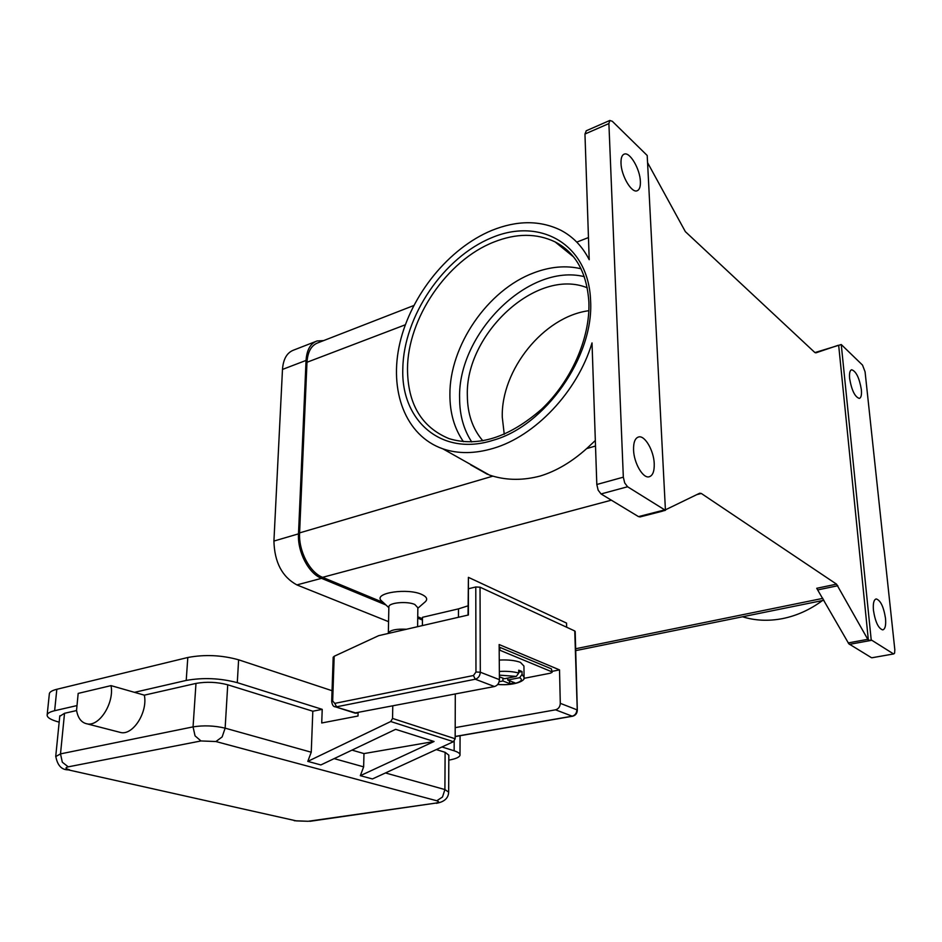 <?xml version="1.0" encoding="UTF-8"?>
<svg xmlns="http://www.w3.org/2000/svg" width="942" height="942" viewBox="0 0 942 942"><rect width="100%" height="100%" fill="white"/><g stroke="black" fill="none" stroke-linecap="round" stroke-linejoin="round"><path stroke-width="1.41" d="M463.44 441.68C454.397 428.657 449.876 413.008 449.899 394.733C449.44 346.032 487.556 289.924 533.878 272.827C550.328 266.598 566.048 265.244 581.037 268.764M499.26 660.071C508.044 659.624 515.097 660.389 520.431 662.367L523.929 666.029L524.07 676.427M499.401 676.78L504.394 678.735L516.298 676.391L518.736 673.059L518.701 670.221L520.537 670.857L522.021 671.564L522.056 674.401L519.631 677.71L507.738 680.042L514.874 682.832L510.093 683.762L502.934 680.984L502.91 678.146M551.482 671.646L499.884 650.239L499.861 647.354L551.423 668.867L552.118 672.329L550.305 673.212L523.858 678.37M354.698 713.012L494.456 686.53L475.274 679.217C478.336 678.24 480.008 675.909 480.302 672.211L480.031 587.196L475.781 586.972L475.969 672.011L473.449 675.52L334.775 703.38L336.588 706.806L475.274 679.217L473.449 675.52M334.775 703.38L332.679 701.013L334.175 656.28L333.174 657.339M422.393 625.582L422.487 617.304L458.471 608.873L468.033 605.836M78.174 693.406L76.549 710.28C77.927 718.251 81.507 722.797 87.276 723.903C99.581 726.541 114.477 702.614 111.015 685.623L78.174 693.406M312.815 711.222L322.223 709.35L237.29 682.656C220.228 678.158 203.201 677.416 186.21 680.43L134.482 692.335L144.326 695.161L195.983 683.409C206.522 681.549 217.107 682.008 227.728 684.787L312.815 711.222L311.249 752.222L307.787 761.383L320.869 764.939L395.64 729.332L434.062 741.495L363.977 753.588L363.647 766.859L360.339 775.678L372.42 778.952L453.443 741.695L455.163 738.764L455.292 694.113M388.858 607.284L388.869 606.636C389.187 602.562 407.403 601.02 414.798 604.47L417.848 607.731L417.612 626.689M382.746 601.985L380.815 600.184C374.48 592.683 408.063 587.89 421.816 594.484C426.844 596.839 427.962 599.3 425.16 601.879L417.836 608.249M482.857 440.809C472.625 428.94 467.456 413.879 467.35 395.64C465.042 334.233 536.622 267.092 587.266 287.793M588.844 310.707C543.522 316.618 500.838 370.23 502.286 417.306L504.253 434.333M742.532 616.774C755.131 620.696 768.495 621.308 782.614 618.6C796.744 615.738 810.026 609.733 822.46 600.56M595.32 440.515L586.642 448.616C571.7 461.992 556.251 471.118 540.296 476.004C523.658 480.396 507.868 480.444 492.89 476.134L489.31 475.003L469.104 463.617M586.289 130.773L584.958 134.023L589.209 259.721C582.427 246.427 572.948 236.595 560.773 230.225C540.049 220.169 517.064 220.228 491.818 230.401C448.663 248.252 411.124 294.952 399.926 342.806C388.681 390.612 405.307 435.793 442.905 448.851C458.059 453.985 474.862 453.82 493.302 448.345C534.938 436.276 577.411 391.825 592.023 342.923L596.816 484.494L598.158 490.181L601.055 493.949L627.572 486.755L624.699 482.928L623.333 477.17L608.897 123.567L609.792 120.482L612.288 121.271L647.201 155.489L665.441 510.317L627.572 486.755M814.936 352.579L841.253 344.537L862.507 365.084L865.074 371.784L894.818 649.65L894.606 653.1L893.805 653.913L872.009 657.752M696.739 494.656L701.319 493.467L699.706 493.219L665.417 509.834M701.319 493.467L836.543 584.158L816.714 588.291L848.824 643.81L871.315 657.61M849.437 644.363L871.821 640.266L868.371 640.195L867.782 639.324L836.543 584.158M664.475 509.952L638.499 516.616L640.301 516.828M647.578 162.672L685.352 231.638L814.748 352.426L815.866 352.85L838.215 345.302M654.231 463.7C654.443 471.459 652.688 475.84 648.967 476.84C642.809 478.406 633.872 462.899 633.554 449.864C633.401 442.234 635.144 437.924 638.758 436.923C644.999 435.322 653.854 450.759 654.231 463.7M861.353 389.552C861.824 394.863 861.141 397.818 859.304 398.419C854.889 396.935 851.662 390.294 849.625 378.519C849.178 373.256 849.861 370.336 851.674 369.759C856.09 371.23 859.316 377.836 861.353 389.552M640.383 181.5C640.572 186.799 639.453 189.895 637.039 190.802C631.517 193.181 621.237 175.671 621.002 163.237C620.849 158.044 621.944 154.994 624.299 154.099C629.927 151.709 640.089 169.171 640.383 181.5M885.515 618.388C886.092 625.394 885.162 629.221 882.713 629.892C878.38 628.467 875.283 621.944 873.446 610.322C872.893 603.375 873.823 599.583 876.237 598.935C880.57 600.348 883.667 606.825 885.515 618.388M838.674 345.325L868.371 640.195M663.286 510.87L665.441 510.317M841.253 344.537L871.185 639.677M871.821 640.266L893.263 653.748M413.762 305.538L318.019 342.782C311.378 345.231 307.693 351.731 306.986 362.27L299.591 532.889C298.496 550.988 309.706 572.453 322.576 577.328L383.3 602.503M417.73 616.774L422.475 618.729M566.648 627.231L566.542 623.086L468.41 577.352L468.033 615.067M638.499 516.616L601.055 493.949M388.304 633.448L388.339 632.989C390.365 630.01 396.405 628.761 406.485 629.256M391.754 632.647L398.442 631.105M448.663 791.68L448.828 755.154L445.107 752.305L436.311 749.573M134.482 692.335L111.015 685.623M144.326 695.161C147.941 711.846 133.305 735.219 120.976 732.582L118.751 732.005M76.585 710.551L64.527 713.294L59.758 716.285M76.208 705.758L54.636 710.715C50.232 711.763 47.748 713.094 47.182 714.719C46.711 717.404 50.703 719.876 59.169 722.149M448.804 760.135C455.551 758.922 459.284 757.321 460.002 755.319C460.367 753.694 458.424 752.187 454.15 750.798L441.963 746.971M332.055 690.71L238.609 659.8C221.641 655.09 204.72 654.325 187.811 657.492L56.826 689.285C52.434 690.38 49.95 691.769 49.384 693.477L49.302 694.278M460.002 754.507L460.073 735.714M434.062 741.495L360.339 775.678M307.787 761.383L390.742 721.525L392.543 718.44L392.767 706.229M322.223 709.35L321.728 722.985L358.007 716.014L358.09 712.941M351.99 750.115L363.977 753.588M499.566 676.839L499.425 679.618M510.093 683.762L509.104 680.571M507.714 678.075L507.738 680.042M522.021 671.564L518.724 672.211M502.934 680.984L499.13 681.725M315.688 341.51L293.692 350.083C286.992 352.567 283.259 359.008 282.482 369.429L273.922 541.061C274.487 562.268 282.141 576.881 296.883 584.911L388.563 621.661M487.473 474.321L470.647 464.853M323.589 340.615L317.077 340.957C310.448 343.406 306.774 349.894 306.056 360.421L298.496 533.855C297.401 551.977 308.623 573.466 321.516 578.341L385.937 604.964M417.718 618.105L422.452 620.06M468.41 577.352L468.41 588.774L475.781 586.972M468.41 588.774L468.41 614.985L378.708 635.65L334.175 656.28M480.031 587.196L574.761 630.975L577.258 710.327M575.126 631.611L574.761 630.975M494.456 686.53C497.494 685.588 499.142 683.291 499.425 679.653L499.142 644.54L559.524 669.892L560.29 703.333C560.078 706.794 558.488 708.961 555.544 709.821L455.186 727.636M559.524 669.892L552.106 671.34M552.118 672.164L551.423 668.867M499.861 647.354L499.166 647.119M499.189 650.015L499.884 650.239M497.694 684.493C515.898 685.917 526.072 680.195 524.082 677.274L522.056 674.401M499.425 679.653L480.302 672.211L475.969 672.011M332.679 701.013L331.69 701.602M458.471 608.873L458.448 617.281M436.817 803.255L436.37 803.314C444.306 801.901 448.404 798.18 448.663 792.14L444.907 789.561L442.493 797.014L436.782 800.771C439.596 801.701 439.043 802.513 435.122 803.196L308.128 821.283L296.471 820.906L67.306 769.661M445.107 752.305L444.907 789.561L385.466 772.958M363.647 766.859L334.151 758.616M69.567 769.791C65.316 768.684 64.88 767.695 68.236 766.847L200.987 740.954L215.918 741.531L222.147 736.927L225.138 728.154C214.387 725.634 203.696 725.199 193.051 726.883L60.5 753.883L55.708 756.603M215.918 741.531L436.782 800.771M68.236 766.847L62.325 762.219L60.5 753.883L64.527 713.294M200.987 740.954L195.053 735.867L193.051 726.883L195.983 683.409M309.894 821.318L435.122 803.196M294.257 820.729L308.128 821.283M59.805 715.814L55.755 756.155C57.368 765.293 61.501 769.849 68.142 769.849L296.471 820.906M471.73 441.939C463.664 429.646 459.625 415.081 459.602 398.242C457.635 334.163 528.062 262.7 584.311 276.654M573.537 256.883L555.121 241.917C575.715 252.633 586.972 272.768 588.891 302.347C590.198 338.178 571.193 381.239 541.579 409.217C508.927 437.583 478.089 447.391 449.051 438.642C421.51 427.209 407.662 403.918 407.497 368.781C407.615 318.714 446.743 260.463 493.843 242.059C516.287 233.157 536.705 233.11 555.121 241.917C562.504 245.697 568.85 250.961 574.184 257.696M402.823 368.452C400.739 420.579 441.409 457.023 493.255 440.22C544.959 425.925 593.978 356.865 590.599 300.839C588.774 244.237 540.319 217.119 491.865 237.643C443.317 257.413 403.612 316.571 402.823 368.452M818.009 589.845L837.827 585.736M623.333 477.17L596.816 484.494M867.782 639.324L848.212 642.915M584.958 134.023L608.897 123.567M575.656 648.744L822.861 598.37M322.576 577.328L611.334 500.178M595.509 446.013L586.642 448.616M492.89 476.134L299.591 532.889M306.986 362.27L405.319 324.79M311.249 752.222L225.138 728.154L227.728 684.787M54.636 710.715L56.826 689.285M186.21 680.43L187.811 657.492M454.15 750.798L454.185 741.166M237.29 682.656L238.609 659.8M453.443 741.695L390.742 721.525M455.163 738.764L392.543 718.44M516.298 676.391L499.39 675.143M518.736 673.059C513.378 671.575 506.914 671.034 499.354 671.434M497.776 684.387C511.471 685.87 526.496 681.396 519.631 677.71M321.516 578.341L296.883 584.911M298.496 533.855L273.922 541.061M306.056 360.421L282.482 369.429M334.587 706.582L356.653 713.224M560.29 703.333L576.881 709.785C576.681 713.2 575.115 715.331 572.194 716.179L572.689 716.214M555.544 709.821L572.194 716.179L455.163 736.456M355.405 713.235L335.34 706.818C333.456 706.865 332.243 705.087 331.69 701.496L333.185 657.186M609.886 120.423L586.183 130.808M893.805 653.913L871.868 657.775M662.556 511.153L639.865 516.97M489.31 475.003L442.905 448.851M588.467 237.561L576.775 242.106M823.932 600.254L575.703 650.628M388.846 607.684L380.815 600.184M388.339 632.989L388.869 606.636M120.976 732.582L87.276 723.903M47.182 714.719L49.384 693.477M455.163 736.573L572.583 716.226C575.562 715.425 577.14 713.412 577.316 710.209M577.316 710.103L575.185 631.481"/></g></svg>
